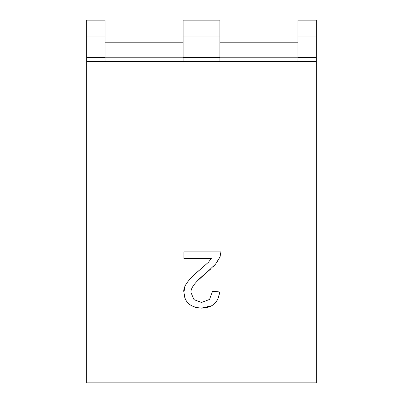 <?xml version="1.0" encoding="UTF-8"?>
<svg xmlns="http://www.w3.org/2000/svg" width="403" height="403" viewBox="0 0 403 403"><rect width="100%" height="100%" fill="white"/><g stroke="black" fill="none" stroke-linecap="round" stroke-linejoin="round"><path stroke-width="0.6" d="M105.087 61.473L105.087 57.392L86.721 57.392L86.721 382.85L316.279 382.85L316.279 20.15L297.913 20.15L297.913 61.473M86.721 57.392L86.721 20.15L105.087 20.15L105.087 36.018L86.721 36.018M86.721 61.473L316.279 61.473M86.721 213.897L316.279 213.897M211.625 305.766L201.435 308.119C212.336 307.993 218.401 302.598 219.625 291.943L218.401 297.656M184.947 298.155L183.975 292.583C184.418 302.174 190.236 307.353 201.435 308.119L195.52 307.408M195.747 273.42L200.498 269.269C188.065 279.481 182.559 287.248 183.975 292.583L184.468 288.578M189.899 279.148L190.327 278.669M220.904 251.895L220.093 256.676L220.904 251.895L183.889 251.895L183.889 258.514L211.338 258.514L208.437 262.247L200.498 269.269L208.452 262.237M210.829 268.932L206.558 272.599L215.565 264.126L220.093 256.676L217.061 262.237M215.57 264.126L213.101 266.766M219.625 291.943L212.537 291.213L209.525 299.454L201.606 302.441L193.984 299.646L191.062 292.754C190.166 288.427 195.329 281.707 206.558 272.599L197.223 281.037M194.543 284.095L194.256 284.478M193.984 299.646L201.419 302.441M316.279 57.392L297.913 57.392M219.867 61.473L219.867 57.392L183.133 57.392L183.133 61.473M219.867 57.392L219.867 20.15L183.133 20.15L183.133 57.392M297.913 57.77L219.867 57.77M105.087 57.392L105.087 36.018M105.087 57.77L183.133 57.77M86.721 346.122L316.279 346.122M316.279 36.018L297.913 36.018M219.867 36.018L183.133 36.018M297.913 42.189L219.867 42.189M183.133 42.189L105.087 42.189"/></g></svg>
